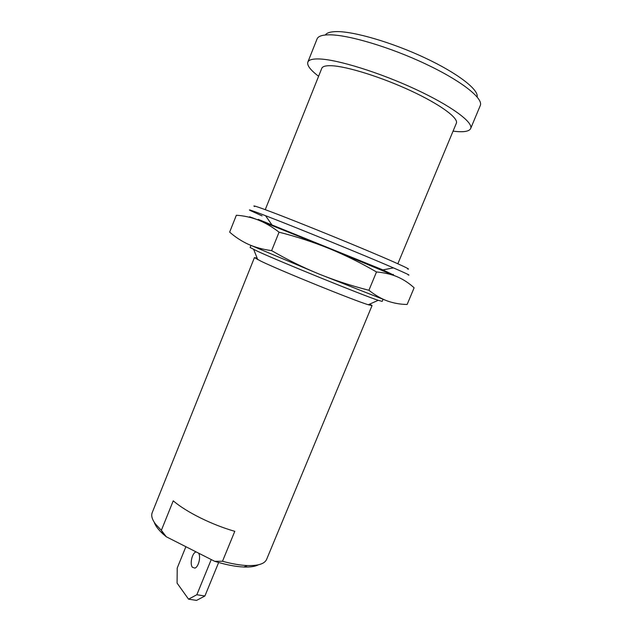 <?xml version="1.0" encoding="UTF-8"?>
<svg xmlns="http://www.w3.org/2000/svg" width="632" height="632" viewBox="0 0 632 632"><rect width="100%" height="100%" fill="white"/><g stroke="black" fill="none" stroke-linecap="round" stroke-linejoin="round"><path stroke-width="0.95" d="M154.232 522.253C155.361 525.745 158.308 529.671 163.08 534.04L166.295 536.773L214.683 561.303C225.798 564.763 235.531 566.667 243.889 567.015L247.436 565.569C258.291 565.861 264.682 563.799 266.617 559.375L372.035 305.596L369.752 304.087M258.456 564.787C255.217 566.493 250.359 567.236 243.889 567.015M325.314 34.997C326.728 32.825 330.425 31.695 336.406 31.6C353.746 31.276 391.848 42.344 424.767 57.789C457.75 73.225 478.914 89.728 477.144 96.957M470.65 128.573C473.637 122.474 451.367 105.884 415.382 89.191C379.477 72.49 337.646 59.558 319.365 58.966C312.603 58.736 308.756 59.787 307.831 62.126L317.059 38.955C318.117 36.277 322.107 34.902 329.011 34.815C347.679 34.555 389.818 47.013 425.715 64.006C461.7 80.991 483.638 98.553 480.273 105.56L470.65 128.573C469.094 131.575 463.232 132.428 453.057 131.14M307.831 62.126C306.844 65.365 310.438 70.073 318.607 76.275M397.844 263.773L456.351 123.232C458.777 118.152 440.33 104.493 410.95 90.842C381.641 77.183 347.316 66.455 331.816 65.744C325.93 65.475 322.589 66.328 321.783 68.319L265.25 209.666M257.121 258.125L254.435 257.603L261.071 261.253C280.971 270.875 354.197 300.563 368.274 304.743L378.22 300.311C363.029 295.389 279.676 261.537 257.453 251.236L250.122 247.491L250.936 245.469M378.22 300.311L382.186 301.385L383.032 299.37M368.274 304.743L372.035 305.596M166.295 536.773L161.358 530.335L155.504 524.062C152.099 519.488 151.001 515.688 152.194 512.678L254.435 257.603M247.436 565.569C240.239 565.269 231.928 563.831 222.496 561.263L234.788 531.322C211.886 524.829 186.037 511.928 173.239 500.821L161.358 530.335M222.496 561.263L214.683 561.303M218.648 562.496L204.902 596L196.56 600.4L188.549 599.168L177.079 583.115L177.221 568.042L185.887 546.704M196.141 551.91L195.92 551.973C192.152 552.929 189.592 564.036 192.412 567.275L194.877 568.105C198.488 567.173 201.079 556.721 198.606 553.158M211.238 559.557L196.844 594.736L188.549 599.168M204.902 596L196.844 594.736M376.498 271.965C361.038 262.983 345.301 255.194 329.288 248.589L397.575 276.919C391.413 274.296 384.39 272.645 376.498 271.965L368.906 290.278C351.597 285.877 334.928 280.45 318.915 273.988L248.352 244.315C241.511 241.155 235.278 237.087 229.645 232.118L236.352 215.243C243.778 215.725 251.023 217.297 258.085 219.96C249.64 216.681 247.404 215.947 251.37 217.748M279.06 232.189C296.479 236.621 313.227 242.088 329.288 248.589L258.085 219.96C265.1 222.709 272.092 226.785 279.06 232.189L271.642 250.627C262.983 249.474 255.217 247.373 248.352 244.315M368.906 290.278C375.045 295.144 381.254 298.731 387.527 301.03C393.847 303.234 400.38 304.379 407.134 304.474L414.118 287.813C409.212 283.278 403.698 279.644 397.575 276.919M387.527 301.03L318.915 273.988C302.941 267.415 287.181 259.626 271.642 250.627M407.632 269.011C410.603 269.73 406.163 267.462 394.329 262.201C367.271 250.138 296.645 221.311 268.869 211.009L262.683 208.726C255.154 206.024 252.46 205.297 254.601 206.553M258.172 219.351L382.873 269.896L393.238 274.841M257.99 219.517L260.803 220.797M271.673 224.518L265.527 215.686L258.275 212.929C250.572 210.069 247.863 209.247 250.161 210.48L262.083 215.907M265.527 215.686C294.275 226.667 365.217 255.62 393.436 267.889C406.337 273.482 411.211 275.821 408.067 274.912M260.969 220.37L260.724 220.987M393.412 274.422L393.159 275.031M257.722 259.618L253.716 249.498M163.08 534.04L161.674 530.777M196.473 552.076L195.92 551.973M382.873 269.896L393.436 267.889"/></g></svg>
